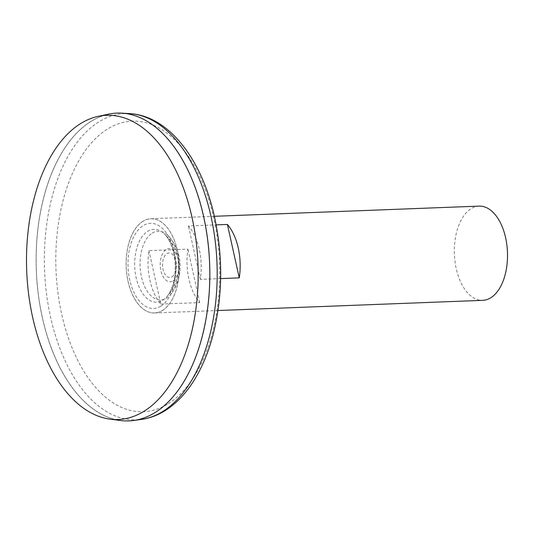 <?xml version="1.0" encoding="UTF-8"?>
<svg xmlns="http://www.w3.org/2000/svg" width="534" height="534" viewBox="0 0 534 534"><rect width="100%" height="100%" fill="white"/><g stroke="black" fill="none" stroke-linecap="round" stroke-linejoin="round"><path stroke-width="0.4" stroke-dasharray="2.67 2" d="M142.858 221.37A47.105 26.52 -92.2 0 0 128.053 281.278A47.105 26.52 -92.2 0 0 162.576 310.341A47.105 26.52 -92.2 0 0 177.381 250.433A47.105 26.52 -92.2 0 0 142.858 221.37M162.583 310.381A47.146 26.546 -92.2 0 0 178.636 257.528A47.146 26.546 -92.2 0 0 150.902 218.74A47.146 26.546 -92.2 0 0 126.184 266.873A47.146 26.546 -92.2 0 0 154.526 312.971A47.146 26.546 -92.2 0 0 162.583 310.381M479.118 206.117A47.146 26.546 -92.2 0 0 454.401 254.251A47.146 26.546 -92.2 0 0 482.743 300.342M160.807 304.08L199.743 302.578A47.146 26.546 87.8 0 1 187.901 249.151L148.966 250.646A47.146 26.546 -92.2 0 0 160.807 304.08L148.966 250.646M220.642 278.594L200.317 279.375A47.146 26.546 -92.2 0 0 188.469 225.949L216.177 224.881M152.25 233.118A34.39 19.364 87.8 0 1 170.166 237.864A34.39 19.364 87.8 0 1 172.268 292.425A34.39 19.364 87.8 0 1 142.925 282.219A34.39 19.364 87.8 0 1 152.25 233.118M173.089 280.884A16.607 9.352 -92.2 0 0 175.406 252.655A16.607 9.352 -92.2 0 0 160.34 262.074A16.607 9.352 -92.2 0 0 173.089 280.884M172.015 276.779A12.249 6.902 -92.2 0 0 173.724 255.953A12.249 6.902 -92.2 0 0 162.61 262.902A12.249 6.902 -92.2 0 0 172.015 276.779M162.857 300.175A36.439 20.519 -92.2 0 0 166.221 297.405A36.439 20.519 -92.2 0 0 166.268 297.358A36.439 20.519 -92.2 0 0 175.733 264.971A36.439 20.519 -92.2 0 0 163.811 233.405L163.811 233.405A36.439 20.519 -92.2 0 0 134.681 263.149A36.439 20.519 -92.2 0 0 162.857 300.175M117.053 113.095A154.019 86.722 -92.2 0 0 36.325 270.331A154.019 86.722 -92.2 0 0 128.894 420.905M177.675 152.09A153.986 86.708 -92.2 0 0 117.066 113.128A153.986 86.708 -92.2 0 0 36.345 270.331A153.986 86.708 -92.2 0 0 128.908 420.872A153.986 86.708 -92.2 0 0 155.22 412.415A153.986 86.708 -92.2 0 0 186.346 377.371M155.2 412.415A153.986 86.708 -92.2 0 0 207.626 239.793A153.986 86.708 -92.2 0 0 117.039 113.128A153.986 86.708 -92.2 0 0 36.319 270.331A153.986 86.708 -92.2 0 0 128.881 420.872A153.986 86.708 -92.2 0 0 155.2 412.415M108.769 114.122A154.019 86.722 -92.2 0 0 36.299 270.337A154.019 86.722 -92.2 0 0 120.557 420.518M200.317 279.375L188.469 225.949M199.743 302.578L187.901 249.151M160.941 306.115A42.6 23.99 -92.2 0 0 166.882 233.685A42.6 23.99 -92.2 0 0 128.247 257.849A42.6 23.99 -92.2 0 0 160.941 306.115M168.257 403.744A145.408 81.876 -92.2 0 0 188.542 156.542A145.408 81.876 -92.2 0 0 56.651 239.005A145.408 81.876 -92.2 0 0 168.257 403.744M129.702 113.622A153.245 86.288 -92.2 0 0 44.549 270.017A153.245 86.288 -92.2 0 0 141.463 419.41M214.381 216.297L150.902 218.74M218.012 310.528L154.526 312.971M172.268 292.425A46.104 46.104 0 0 0 170.166 237.864M166.248 297.378A44.529 44.529 0 0 0 163.811 233.405C168.083 236.649 174.451 248.443 175.125 264.991C175.386 273.007 174.424 280.243 172.235 286.691C169.058 295.122 166.521 297.017 166.268 297.358"/><path stroke-width="0.8" d="M218.012 310.528L482.743 300.342A47.146 26.546 -92.2 0 0 490.806 297.752A47.146 26.546 -92.2 0 0 506.859 244.899A47.146 26.546 -92.2 0 0 479.118 206.117L214.381 216.297M216.177 224.881L227.404 224.447A47.146 26.546 87.8 0 1 239.252 277.88L220.642 278.594M128.894 420.905A154.019 86.722 -92.2 0 0 133.734 420.478A154.019 86.722 -92.2 0 0 155.227 412.448A154.019 86.722 -92.2 0 0 208.18 244.025A154.019 86.722 -92.2 0 0 121.906 113.148A154.019 86.722 -92.2 0 0 117.053 113.095M186.346 377.371A153.986 86.708 -92.2 0 0 177.675 152.09M109.964 419.123L120.557 420.518A154.019 86.722 -92.2 0 0 155.207 412.448A154.019 86.722 -92.2 0 0 206.625 232.557A154.019 86.722 -92.2 0 0 108.769 114.122L98.316 116.325A152.21 85.707 -92.2 0 0 26.7 270.705A152.21 85.707 -92.2 0 0 109.964 419.123A152.21 85.707 -92.2 0 0 144.207 411.147A152.21 85.707 -92.2 0 0 195.023 233.371A152.21 85.707 -92.2 0 0 98.316 116.325M239.252 277.88L227.404 224.447M162.857 411.42A153.245 86.288 -92.2 0 0 215.536 243.838A153.245 86.288 -92.2 0 0 129.702 113.622C167.536 115.698 200.003 156.876 213.34 211.891C223.432 254.738 223.112 296.57 212.378 337.375C208.287 352.133 202.867 365.329 196.118 376.957C187.547 391.722 177.261 402.923 165.253 410.559C157.724 415.278 149.794 418.229 141.463 419.41A153.245 86.288 -92.2 0 0 162.857 411.42M129.702 113.622L121.906 113.148M141.463 419.41L133.734 420.478"/></g></svg>
